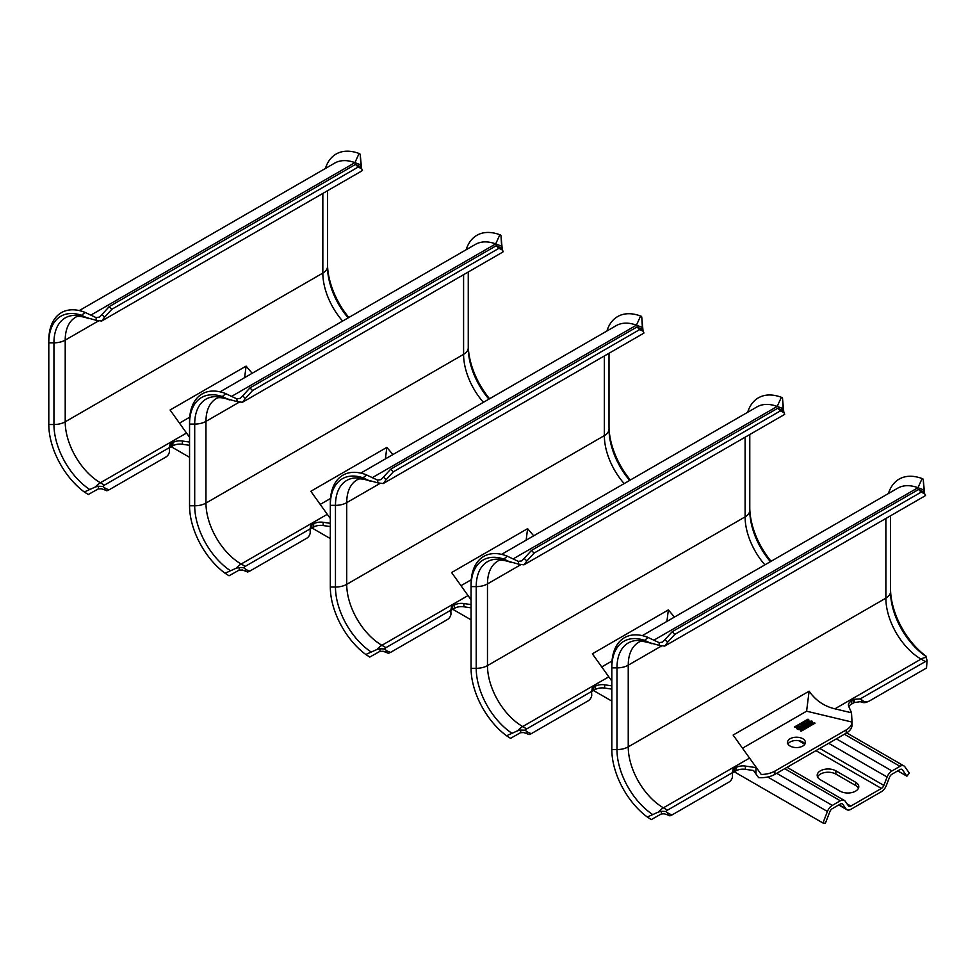 <?xml version="1.0" encoding="UTF-8"?>
<svg xmlns="http://www.w3.org/2000/svg" width="976" height="976" viewBox="0 0 976 976"><rect width="100%" height="100%" fill="white"/><g stroke="black" fill="none" stroke-linecap="round" stroke-linejoin="round"><path stroke-width="1.46" d="M242.524 569.996L239.059 570.143L229.018 575.791L225.041 573.229L236.204 568.215A15.921 9.199 -60 0 1 241.157 564.03L327.289 514.303L310.844 491.27L386.838 447.386L392.925 454.548M330.315 526.576L323.141 525.539A9.955 5.746 0 0 0 313.662 527.04L311.856 528.089A9.955 5.746 0 0 0 310.832 528.785L310.075 529.431M220.039 391.84L475.41 244.403A53.741 31.025 60 0 1 495.686 243.915L501.408 246.062L501.139 247.733L499.822 247.379L502.469 250.015L498.907 248.331L496.259 245.696L499.822 247.379M242.682 395.829L249.941 387.911L252.577 390.546L245.33 398.464L242.682 395.829L240.255 398.354L236.778 398.842L225.139 393.365A60.89 35.148 -120 0 0 189.551 421.778L189.551 505.775A58.072 33.526 -120 0 0 225.041 573.229M249.941 387.911L496.259 245.696M245.33 398.464L242.451 402.283L237.168 401.636L236.778 398.842M252.577 390.546L498.907 248.331M501.798 248.856L500.981 235.643L502.311 250.027M502.469 250.015L503.201 251.735L501.603 252.76L242.451 402.283M500.603 235.045L499.846 234.752A60.89 35.148 -120 0 0 466.15 249.746M488.903 399.135A54.424 31.427 60 0 1 468.26 347.834L468.26 272.011M229.702 399.965L227.518 399.147A15.921 10.651 -69.5 0 1 226.505 398.672L237.168 401.636M386.838 447.386L385.398 458.903M320.213 504.409L330.51 498.468M327.289 514.303L330.315 518.524M310.832 528.785L310.832 525.527A9.955 5.746 180 0 1 311.856 524.844L313.662 523.795A9.955 5.746 180 0 1 323.141 522.282L330.315 523.331M310.832 525.527L310.063 528.931L245.208 566.373L241.157 564.03A49.764 28.731 60 0 1 205.96 503.079L205.96 421.388A49.764 28.731 60 0 1 216.269 398.611C217.685 397.171 221.43 397.342 227.518 399.147M249.758 571.131L247.636 572.046L244.366 570.716L246.489 569.813L249.758 571.131L306.623 538.301A9.955 8.113 66.8 0 0 310.222 533.018L310.063 528.931M244.366 570.716L242.39 570.143M246.489 569.813L243.512 567.678L239.181 567.52L239.193 570.143M239.181 567.52L236.204 568.215M227.835 399.172L222.284 396.549L225.883 393.645M222.284 396.549A58.072 33.526 -120 0 0 189.551 424.084L194.7 424.084A15.921 9.199 0 0 0 205.96 421.388L239.632 401.953M243.512 567.678L245.208 566.373M468.26 344.87A58.072 33.526 -120 0 0 489.574 398.745M383.287 651.26L379.81 651.407L369.77 657.068L365.793 654.493L376.956 649.479A15.921 9.199 -60 0 1 381.909 645.295L468.041 595.567L451.607 572.534L527.601 528.65L533.689 535.812M471.066 607.841L463.893 606.804A9.955 5.746 0 0 0 454.426 608.304L452.608 609.353A9.955 5.746 0 0 0 451.583 610.049L450.827 610.695M360.791 473.104L616.161 325.667A53.741 31.025 60 0 1 636.437 325.179L642.159 327.326L641.891 328.997L640.573 328.644L643.221 331.279L639.658 329.595L637.023 326.96L640.573 328.644M383.434 477.093L390.693 469.175L393.34 471.811L386.081 479.741L383.434 477.093L381.006 479.619L377.541 480.107L365.89 474.629A60.89 35.148 -120 0 0 330.315 503.043L330.315 587.04A58.072 33.526 -120 0 0 365.793 654.493M390.693 469.175L637.023 326.96M386.081 479.741L383.202 483.559L377.932 482.9L377.541 480.107M393.34 471.811L639.658 329.595M642.55 330.12L641.744 316.907L643.062 331.291M643.221 331.279L643.965 333.011L642.354 334.024L383.202 483.559M641.366 316.309L640.61 316.029A60.89 35.148 -120 0 0 606.913 331.01M630.337 480.021A58.072 33.526 -120 0 1 609.012 426.134L609.012 353.275M370.453 481.229L368.269 480.412A15.921 10.651 -69.5 0 1 367.269 479.948L377.932 482.9M527.601 528.65L526.149 540.167M460.977 585.685L471.262 579.744M468.041 595.567L471.066 599.789M451.583 610.049L451.583 606.791A9.955 5.746 180 0 1 452.608 606.108L454.426 605.059A9.955 5.746 180 0 1 463.893 603.546L471.066 604.595M451.583 606.791L450.814 610.195L385.971 647.637L381.909 645.295A49.764 28.731 60 0 1 346.724 584.343L346.724 502.652A49.764 28.731 60 0 1 357.033 479.875C358.436 478.435 362.194 478.618 368.269 480.412M390.522 652.407L388.399 653.31L385.13 651.98L387.252 651.077L390.522 652.407L447.386 619.565A9.955 8.113 66.8 0 0 450.973 614.282L450.814 610.195M385.13 651.98L383.153 651.407M387.252 651.077L384.276 648.942L379.932 648.784L379.945 651.407M379.932 648.784L376.956 649.479M368.599 480.436L363.048 477.813L366.647 474.909M363.048 477.813A58.072 33.526 -120 0 0 330.315 505.348L335.463 505.348A15.921 9.199 0 0 0 346.724 502.652L380.396 483.218M384.276 648.942L385.971 647.637M664.802 813.789L661.325 813.935L651.285 819.596L647.308 817.022L658.471 812.008A15.921 9.199 -60 0 1 663.424 807.823L749.556 758.096L733.122 735.062L809.116 691.191C815.631 700.451 824.244 706.331 834.919 708.82L851.523 712.785L852.011 722.057A19.91 11.492 180 0 1 846.18 729.938L846.18 733.196A19.91 11.492 0 0 0 852.011 725.07L852.011 721.227L852.011 722.057L806.591 711.199L809.116 691.191M755.949 773.895L758.596 777.64A19.91 11.492 0 0 0 774.895 774.346L774.895 771.101A19.91 11.492 180 0 1 761.231 774.468L756.437 767.685A19.91 11.492 0 0 1 755.949 767.612L755.949 773.895L753.557 770.515L745.408 769.332A9.955 5.746 0 0 0 735.941 770.845L734.123 771.882A9.955 5.746 0 0 0 733.098 772.577L732.342 773.236M642.306 635.632L897.676 488.195A53.741 31.025 60 0 1 917.952 487.719L923.674 489.854L923.406 491.538L922.088 491.172L924.736 493.807L921.173 492.136L918.538 489.488L922.088 491.172M664.949 639.622L672.208 631.704L674.855 634.351L667.596 642.269L664.949 639.622L662.521 642.147L659.056 642.635L647.405 637.157A60.89 35.148 -120 0 0 611.83 665.583L611.83 749.568A58.072 33.526 -120 0 0 647.308 817.022M672.208 631.704L918.538 489.488M667.596 642.269L664.717 646.088L659.447 645.429L659.056 642.635M674.855 634.351L921.173 492.136M924.065 492.648L923.259 479.436L924.577 493.832M924.736 493.807L925.48 495.54L923.869 496.552L664.717 646.088M922.881 478.838L922.125 478.557A60.89 35.148 -120 0 0 888.428 493.539M851.523 712.785A19.91 11.492 180 0 0 851.401 712.504L848.742 706.417A9.955 5.746 180 0 1 848.449 705.014A9.955 5.746 180 0 1 851.353 700.951L853.17 699.902A9.955 5.746 180 0 1 854.366 699.316L854.366 702.561A9.955 5.746 0 0 0 853.17 703.159L851.353 704.196A9.955 5.746 0 0 0 848.839 706.648M854.366 702.561L863.467 701.195A9.955 8.113 66.8 0 0 868.957 701.183A9.955 8.113 66.8 0 0 869.653 700.841L926.517 667.999L927.066 660.618L926.004 656.421A54.424 31.427 60 0 1 890.527 591.639L890.527 515.804M868.957 701.183L866.834 702.098A9.955 8.113 -113.2 0 1 861.344 702.098M863.467 701.195L862.32 700.341L860.503 701.829M854.366 699.316L860.271 698.865L862.32 700.341M927.066 660.618L860.271 698.865M651.968 643.757L649.784 642.94A15.921 10.651 -69.5 0 1 648.784 642.476L659.447 645.429M742.492 748.214L806.591 711.199M774.895 771.101L846.18 729.938M805.407 726.949A1.318 0.756 180 0 1 803.236 726.168A1.537 0.891 180 0 1 801.076 725.351A1.537 0.891 180 0 1 801.528 724.729L804.749 722.862L808.616 725.107L805.407 726.949M800.649 730.987L814.252 722.862L815.058 723.131L801.357 731.122L800.649 730.719M795.025 727.462L794.318 727.059L807.921 719.202L808.726 719.471L795.025 727.462M811.849 720.996L812.715 722.228L807.103 723.741L806.237 722.508L811.849 720.996L806.274 722.752M797.429 729.328L796.562 728.096L802.174 726.583L803.041 727.815L797.429 729.328M790.133 738.734A8.955 5.173 180 0 1 799.893 737.612A8.955 5.173 180 0 1 805.42 742.394A8.955 5.173 180 0 1 802.797 746.054A8.955 5.173 180 0 1 793.037 747.177A8.955 5.173 180 0 1 787.51 742.394A8.955 5.173 180 0 1 790.133 738.734M749.556 758.096L756.437 767.685M733.098 772.577L733.098 769.332A9.955 5.746 180 0 1 734.123 768.637L735.941 767.587A9.955 5.746 180 0 1 745.408 766.075L755.949 767.612M733.098 769.332L732.329 772.736L667.486 810.165L663.424 807.823A49.764 28.731 60 0 1 628.239 746.872L628.239 665.181A49.764 28.731 60 0 1 638.548 642.403C639.951 640.964 643.709 641.147 649.784 642.94M672.037 814.936L669.914 815.838L666.645 814.521L668.767 813.606L672.037 814.936L728.901 782.105A9.955 8.113 66.8 0 0 732.488 776.811L732.329 772.736M666.645 814.521L664.668 813.935M668.767 813.606L665.791 811.471L661.447 811.312L661.46 813.935M661.447 811.312L658.471 812.008M650.114 642.964L644.563 640.341L648.162 637.438M644.563 640.341A58.072 33.526 -120 0 0 611.83 667.877L616.978 667.877A15.921 9.199 0 0 0 628.239 665.181L661.911 645.746M665.791 811.471L667.486 810.165M758.596 777.64L753.484 770.503M774.895 774.346L846.18 733.196M804.968 744.017A8.955 5.173 0 0 0 790.133 741.992A8.955 5.173 0 0 0 787.961 744.017M804.749 722.862L801.528 725.217A1.537 0.891 0 0 0 801.125 725.595M804.749 723.35L808.189 725.351M803.931 726.62L806.225 724.656L807.176 725.693L805.078 726.9L804.078 726.376M802.187 725.741L804.566 723.704L805.627 724.802L803.455 726.046L802.321 725.497M807.176 725.205L803.931 726.144M802.187 725.253L803.455 725.558L805.627 724.314M800.832 731.097L814.777 723.375M794.501 727.437L808.433 719.715M812.691 722.472L811.849 721.484M811.678 722.618A2.245 1.293 180 0 1 811.715 722.862A2.245 1.293 180 0 1 811.056 723.777A2.245 1.293 180 0 1 808.616 724.046A2.245 1.293 180 0 1 807.237 722.862A2.245 1.293 180 0 1 807.274 722.618M811.056 723.289A2.245 1.293 0 0 0 811.715 722.374A2.245 1.293 0 0 0 810.336 721.179A2.245 1.293 0 0 0 807.896 721.459A2.245 1.293 0 0 0 807.237 722.374A2.245 1.293 0 0 0 808.616 723.57A2.245 1.293 0 0 0 811.056 723.289M803.004 728.059L802.174 727.071L796.587 728.34M802.004 728.206A2.245 1.293 180 0 1 802.04 728.45A2.245 1.293 180 0 1 801.381 729.353A2.245 1.293 180 0 1 798.941 729.633A2.245 1.293 180 0 1 797.563 728.45A2.245 1.293 180 0 1 797.599 728.206M801.381 728.865A2.245 1.293 0 0 0 802.04 727.962A2.245 1.293 0 0 0 800.662 726.766A2.245 1.293 0 0 0 798.222 727.047A2.245 1.293 0 0 0 797.563 727.962A2.245 1.293 0 0 0 798.941 729.145A2.245 1.293 0 0 0 801.381 728.865M885.866 518.5L885.866 598.142A15.921 9.199 180 0 0 890.527 591.639L890.527 588.662A58.072 33.526 -120 0 0 926.004 656.116L926.004 656.421M524.039 732.525L520.574 732.671L510.533 738.332L506.556 735.758L517.719 730.743A15.921 9.199 -60 0 1 522.672 726.559L608.804 676.832L592.359 653.798L668.353 609.915L674.44 617.076M611.83 689.117L604.656 688.068A9.955 5.746 0 0 0 595.177 689.568L593.371 690.618A9.955 5.746 0 0 0 592.347 691.313L591.59 691.972M501.554 554.368L756.925 406.931A53.741 31.025 60 0 1 777.201 406.443L782.923 408.59L782.654 410.262L781.337 409.908L783.984 412.543L780.422 410.872L777.774 408.224L781.337 409.908M524.197 558.357L531.456 550.44L534.092 553.087L526.845 561.005L524.197 558.357L521.77 560.883L518.293 561.371L506.654 555.893A60.89 35.148 -120 0 0 471.066 584.319L471.066 668.304A58.072 33.526 -120 0 0 506.556 735.758M531.456 550.44L777.774 408.224M526.845 561.005L523.966 564.823L518.683 564.165L518.293 561.371M534.092 553.087L780.422 410.872M783.313 411.384L782.496 398.171L783.826 412.555M783.984 412.543L784.716 414.275L783.106 415.288L523.966 564.823M782.118 397.574L781.361 397.293A60.89 35.148 -120 0 0 747.665 412.275M771.089 561.285A58.072 33.526 -120 0 1 749.775 507.398L749.775 434.54M511.217 562.493L509.033 561.676A15.921 10.651 -69.5 0 1 508.02 561.212L518.683 564.165M668.353 609.915L666.913 621.431M601.728 666.95L612.025 661.008M608.804 676.832L611.83 681.053M592.347 691.313L592.347 688.068A9.955 5.746 180 0 1 593.371 687.372L595.177 686.323A9.955 5.746 180 0 1 604.656 684.81L611.83 685.86M592.347 688.068L591.578 691.459L526.723 728.901L522.672 726.559A49.764 28.731 60 0 1 487.475 665.608L487.475 583.916A49.764 28.731 60 0 1 497.784 561.139C499.2 559.699 502.945 559.882 509.033 561.676M531.273 733.671L529.151 734.574L525.881 733.244L528.004 732.342L531.273 733.671L588.138 700.841A9.955 8.113 66.8 0 0 591.737 695.546L591.578 691.459M525.881 733.244L523.905 732.671M528.004 732.342L525.027 730.207L520.696 730.048L520.708 732.671M520.696 730.048L517.719 730.743M509.35 561.7L503.799 559.077L507.398 556.174M503.799 559.077A58.072 33.526 -120 0 0 471.066 586.613L476.215 586.613A15.921 9.199 0 0 0 487.475 583.916L521.147 564.482M525.027 730.207L526.723 728.901M101.772 488.732L98.308 488.878L88.255 494.527L84.278 491.965L95.441 486.951A15.921 9.199 -60 0 1 100.394 482.766L186.526 433.039L170.092 409.993L246.086 366.122L252.174 373.283M189.551 445.312L182.378 444.263A9.955 5.746 0 0 0 172.911 445.776L171.093 446.825A9.955 5.746 0 0 0 170.068 447.52L169.312 448.167M79.276 310.575L334.646 163.138A53.741 31.025 60 0 1 354.922 162.65L360.644 164.798L360.376 166.469L359.058 166.103L361.706 168.75L358.155 167.067L355.508 164.432L359.058 166.103M101.919 314.565L109.178 306.647L111.825 309.282L104.566 317.2L101.919 314.565L99.491 317.09L96.026 317.566L84.375 312.1A60.89 35.148 -120 0 0 48.8 340.514L48.8 424.511A58.072 33.526 -120 0 0 84.278 491.965M109.178 306.647L355.508 164.432M104.566 317.2L101.687 321.019L96.417 320.36L96.026 317.566M111.825 309.282L358.155 167.067M361.035 167.591L360.229 154.379L361.547 168.763M361.706 168.75L362.45 170.471L360.839 171.495L101.687 321.019M359.851 153.769L359.095 153.488A60.89 35.148 -120 0 0 325.398 168.482M348.822 317.481A58.072 33.526 -120 0 1 327.497 263.605L327.497 190.735M88.938 318.701L86.754 317.883A15.921 10.651 -69.5 0 1 85.754 317.407L96.417 320.36M246.086 366.122L244.634 377.639M179.462 423.145L189.747 417.203M186.526 433.039L189.551 437.248M170.068 447.52L170.068 444.263A9.955 5.746 180 0 1 171.093 443.568L172.911 442.531A9.955 5.746 180 0 1 182.378 441.018L189.551 442.067M170.068 444.263L169.299 447.667L104.456 485.109L100.394 482.766A49.764 28.731 60 0 1 65.209 421.815L65.209 340.124A49.764 28.731 60 0 1 75.518 317.346C76.921 315.907 80.679 316.078 86.754 317.883M109.007 489.867L106.884 490.782L103.615 489.452L105.737 488.537L109.007 489.867L165.871 457.036A9.955 8.113 66.8 0 0 169.458 451.754L169.299 447.667M103.615 489.452L101.638 488.878M105.737 488.537L102.761 486.414L98.417 486.255L98.43 488.878M98.417 486.255L95.441 486.951M87.084 317.908L81.533 315.285L85.132 312.381M81.533 315.285A58.072 33.526 -120 0 0 48.8 342.82L53.948 342.82A15.921 9.199 0 0 0 65.209 340.124L98.881 320.689M102.761 486.414L104.456 485.109M906.887 776.164L909.327 773.126L904.85 766.77A7.967 4.599 120 0 0 903.959 765.94A7.967 4.599 120 0 0 899.982 766.331L891.966 770.955A7.967 4.599 120 0 0 887.086 777.03L883.841 785.399A3.977 2.294 -60 0 1 881.401 788.437L850.877 806.066A3.977 2.294 -60 0 1 848.876 806.261A3.977 2.294 -60 0 1 848.437 805.847L845.179 801.223A7.967 4.599 120 0 0 844.289 800.393A7.967 4.599 120 0 0 840.312 800.784L832.296 805.407A7.967 4.599 120 0 0 827.416 811.471L822.951 823L825.391 823.219L829.856 811.69A3.977 2.294 -60 0 1 832.296 808.665L840.312 804.041A3.977 2.294 -60 0 1 842.3 803.834A3.977 2.294 -60 0 1 842.752 804.248L845.997 808.884A7.967 4.599 120 0 0 846.887 809.714A7.967 4.599 120 0 0 850.877 809.311L881.401 791.682A7.967 4.599 120 0 0 886.281 785.619L889.526 777.238A3.977 2.294 -60 0 1 891.966 774.212L899.982 769.588A3.977 2.294 -60 0 1 901.97 769.393A3.977 2.294 -60 0 1 902.422 769.808L906.887 776.164L897.737 770.881M820.389 779.775A10.943 6.32 180 0 1 817.18 775.31A10.943 6.32 180 0 1 823.939 769.466A10.943 6.32 180 0 1 835.871 770.845L855.586 782.215A10.943 6.32 180 0 1 858.782 786.68A10.943 6.32 180 0 1 852.024 792.524A10.943 6.32 180 0 1 840.092 791.158L820.389 779.775M817.559 776.933A10.943 6.32 0 0 1 825.293 772.455A10.943 6.32 0 0 1 835.871 774.09L855.586 785.473A10.943 6.32 0 0 1 858.416 788.315M822.951 823L734.269 771.796M611.83 701.11L593.518 690.532M471.066 619.845L452.754 609.268M330.315 538.569L312.003 528.004M189.551 457.305L171.251 446.74M231.617 396.378L495.686 243.915L499.846 234.752M468.26 347.834A15.921 9.199 180 0 1 463.588 354.337A49.764 28.731 -120 0 0 483.401 402.319M463.588 274.695L463.588 354.337L205.96 503.079A15.921 9.199 180 0 1 194.7 505.775L189.551 505.775M224.931 397.781L226.505 398.672A54.424 31.427 -120 0 0 194.7 424.084L194.7 505.775A54.424 31.427 -120 0 0 230.19 570.557M311.856 528.089L311.856 524.844M225.139 393.365L224.504 394.755M313.662 523.795L313.662 527.04M323.141 525.539L323.141 522.282M372.368 477.642L636.437 325.179L640.61 316.029M629.666 480.399A54.424 31.427 60 0 1 609.012 429.111A15.921 9.199 180 0 1 604.351 435.601A49.764 28.731 -120 0 0 624.152 483.584M604.351 355.959L604.351 435.601L346.724 584.343A15.921 9.199 180 0 1 335.463 587.04L330.315 587.04M365.683 479.057L367.269 479.948A54.424 31.427 -120 0 0 335.463 505.348L335.463 587.04A54.424 31.427 -120 0 0 370.941 651.834M452.608 609.353L452.608 606.108M365.89 474.629L365.256 476.02M454.426 605.059L454.426 608.304M463.893 606.804L463.893 603.546M653.883 640.171L917.952 487.719L922.125 478.557M853.17 699.902L853.17 703.159M851.353 704.196L851.353 700.951M925.114 661.435L921.051 659.093L834.919 708.82M647.198 641.586L648.784 642.476A54.424 31.427 -120 0 0 616.978 667.877L616.978 749.568A15.921 9.199 180 0 0 628.239 746.872L885.866 598.142A49.764 28.731 -120 0 0 921.051 659.093A15.921 9.199 -60 0 1 926.004 657.556M734.123 771.882L734.123 768.637M647.405 637.157L646.771 638.548M652.456 814.362A54.424 31.427 -120 0 1 616.978 749.568L611.83 749.568M735.941 767.587L735.941 770.845M745.408 769.332L745.408 766.075M513.132 558.906L777.201 406.443L781.361 397.293M770.418 561.664A54.424 31.427 60 0 1 749.775 510.375A15.921 9.199 180 0 1 745.103 516.877A49.764 28.731 -120 0 0 764.916 564.848M745.103 437.224L745.103 516.877L487.475 665.608A15.921 9.199 180 0 1 476.215 668.304L471.066 668.304M506.446 560.322L508.02 561.212A54.424 31.427 -120 0 0 476.215 586.613L476.215 668.304A54.424 31.427 -120 0 0 511.705 733.098M593.371 690.618L593.371 687.372M506.654 555.893L506.019 557.284M595.177 686.323L595.177 689.568M604.656 688.068L604.656 684.81M90.853 315.114L354.922 162.65L359.095 153.488M348.151 317.871A54.424 31.427 60 0 1 327.497 266.57A15.921 9.199 180 0 1 322.836 273.073A49.764 28.731 -120 0 0 342.637 321.055M322.836 193.431L322.836 273.073L65.209 421.815A15.921 9.199 180 0 1 53.948 424.511L48.8 424.511M84.168 316.517L85.754 317.407A54.424 31.427 -120 0 0 53.948 342.82L53.948 424.511A54.424 31.427 -120 0 0 89.426 489.293M171.093 446.825L171.093 443.568M84.375 312.1L83.741 313.491M172.911 442.531L172.911 445.776M182.378 444.263L182.378 441.018M844.374 734.233L899.982 766.331M901.385 769.21L902.422 769.808M891.966 770.955L836.371 738.856M883.841 785.399L819.791 748.433M828.673 743.297L887.086 777.03M798.588 740.625L804.834 744.237M815.948 750.654L881.401 788.437M850.877 806.066L847.022 803.846M845.997 808.884L838.957 804.81M784.704 768.685L840.312 800.784M841.715 803.663L842.752 804.248M832.296 805.407L776.701 773.309M767.722 777.006L827.416 811.471M855.586 782.215L855.586 785.473M835.871 774.09L835.871 770.845M846.704 732.878L903.959 765.94M838.689 804.968L846.887 809.714M787.046 767.343L844.289 800.393"/></g></svg>
